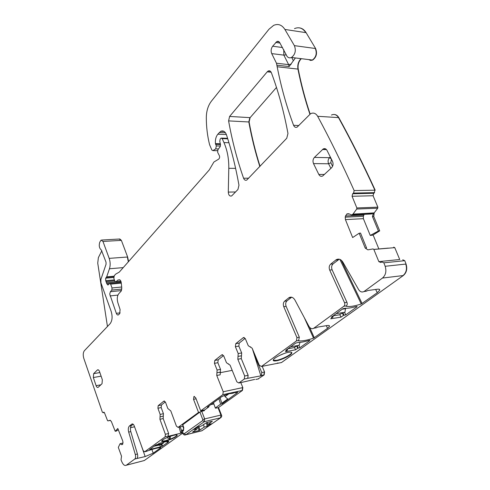 <?xml version="1.0" encoding="UTF-8"?>
<svg xmlns="http://www.w3.org/2000/svg" width="490" height="490" viewBox="0 0 490 490"><rect width="100%" height="100%" fill="white"/><g stroke="black" fill="none" stroke-linecap="round" stroke-linejoin="round"><path stroke-width="0.73" d="M220.022 372.725L232.186 370.36M235.439 392.312L236.425 393.335L237.73 392.263L236.29 392.086L232.67 393.286L227.887 393.911L221.547 396.796L207.325 407.159L209.003 406.78L204.618 409.971L200.704 410.859L222.858 394.671L223.22 391.767L216.758 375.481L216.929 372.755L220.341 372.094L220.518 369.374L217.854 362.716L218.203 359.813L223.55 355.556M222.858 394.671L242.452 390.426L242.826 387.578L240.798 382.592M296.952 337.622L299.329 337.212L286.136 306.36L283.759 306.691L296.952 337.622L296.444 340.905L261.44 366.477L259.284 365.258L252.148 348.2L248.271 345.72L245.368 338.762L243.352 337.61L235.77 343.668L235.384 346.7L238.844 346.105L241.668 352.947L241.478 355.783L238.011 356.408L237.822 359.244L244.682 375.995L248.142 375.291L247.744 378.305L244.283 379.015L238.832 383.002L236.811 381.777L230.098 365.197L226.472 362.716L223.74 355.948L221.854 354.797L214.792 360.432L214.442 363.341L217.101 370.024L216.929 372.755M238.887 382.96L241.625 382.414M241.478 355.783L241.282 358.607L237.822 359.244M238.844 346.105L239.23 343.08L245.165 338.363M299.329 337.212L298.575 340.697M283.759 306.691C282.969 304.4 283.238 302.575 284.574 301.215L289.1 297.614C291.336 296.53 293.296 297.369 294.98 300.131L308.896 326.291C310.268 328.527 311.861 329.194 313.686 328.3L314.004 328.251M286.136 306.36C285.345 304.076 285.615 302.257 286.95 300.897L291.642 297.216M298.624 340.813C301.797 341.279 306.771 340.397 313.533 338.18L327.528 328.337L329.464 326.365C329.703 325.544 328.857 325.28 326.922 325.574L317.636 327.112L316.075 327.902M344.519 302.661L346.932 302.312L332.116 269.819L329.697 270.076L344.519 302.661C345.064 304.155 344.862 305.344 343.913 306.226L313.686 328.3M346.932 302.312C347.484 303.806 347.281 304.988 346.326 305.87L346.069 306.115M329.697 270.076C328.808 267.65 329.127 265.672 330.664 264.135L336.22 259.718C338.768 258.463 340.985 259.265 342.871 262.132L358.607 289.572C360.15 291.899 361.963 292.536 364.058 291.495L366.483 291.17L363.899 291.587M332.116 269.819C331.228 267.405 331.552 265.427 333.084 263.896L339.215 259.198M382.463 278.057C385.746 275.16 386.647 271.24 385.165 266.284L405.757 264.073C407.227 268.906 406.314 272.74 403.025 275.57L382.463 278.057L364.272 291.348L366.483 291.17M403.025 275.57L403.313 275.533C406.608 272.703 407.515 268.875 406.051 264.043L404.758 260.674L383.866 262.83L381.839 261.93L380.846 262.524L378.837 261.623L373.846 249.447L373.074 248.926L367.874 249.851L365.203 248.063L366.575 247.946L360.524 233.069L359.176 233.228L352.653 237.546L345.413 219.587L345.23 217.162L345.493 215.998L347.024 213.873L348.715 213.744L351.618 214.92L352.941 214.155L356.738 209.028L356.855 207.956L352.065 196.263L352.641 193.752L353.572 193.085L354.148 190.567C342.345 164.254 330.217 139.564 317.771 116.504L317.661 116.289C315.817 113.27 313.471 112.394 310.623 113.674L297.161 127.1C295.593 127.749 294.392 127.143 293.565 125.275C286.589 106.52 281.125 87.012 277.168 66.763L276.483 63.228L271.717 53.606C270.713 51.033 271.025 48.571 272.648 46.219L276.844 41.558C278.008 41.062 278.969 41.411 279.723 42.612L287.067 56.399C288.31 57.869 289.786 58.224 291.483 57.459C295.25 54.5 296.217 50.562 294.386 45.637L284.892 29.443C281.903 24.819 278.149 23.459 273.622 25.376L268.986 29.216L211.404 101.173C208.103 105.528 206.406 111.01 206.308 117.612C206.333 127.063 207.429 136.104 209.597 144.734L211.87 150.062L212.93 150.614L215.729 148.874L216.317 145.916L215.429 143.601C215.11 139.803 215.918 136.667 217.842 134.193L220.77 131.277C223.275 130.285 225.186 131.492 226.515 134.909C231.684 150.822 235.831 167.586 238.967 185.202L237.938 189.495L231.648 195.945C229.675 196.466 228.561 195.179 228.291 192.098L228.793 168.309C228.934 158.821 227.317 150.246 223.954 142.578L222.178 138.621L221.1 138.076L220.212 139.007L219.759 141.298L220.494 144.519L215.625 144.36M385.165 266.284L383.866 262.83M317.661 116.289L338.498 117.612C350.969 140.232 363.102 164.426 374.899 190.194L374.311 192.65L374.899 190.194L354.148 190.567M295.403 57.943L289.125 66.573L276.973 65.195M284.892 29.443L306.109 32.671L315.609 48.535C317.434 53.373 316.448 57.22 312.657 60.08L310.623 60.442L308.774 59.596M120.963 281.444L115.879 281.928L114.862 281.18L113.864 278.436L114.262 275.741L115.591 274.18L119.284 272.097L209.261 169.926L213.879 162.037L218.693 159.134C219.832 157.945 219.943 156.579 219.03 155.024L217.67 152.372L217.891 149.762L220.12 146.7L220.494 144.519M115.879 281.928L117.71 280.145L119.413 279.759C120.454 280.035 121.073 281.131 121.269 283.049L121.777 287.808L121.153 291.121L118.77 293.724C117.141 295.966 116.841 298.98 117.876 302.777L120.099 309.551L119.689 313.643L118.415 314.905C117.594 315.248 116.902 314.727 116.326 313.337L109.723 294.055L110.385 291.721L111.855 290.086L112.026 287.973L110.636 284.151L109.644 283.404L107.953 285.064L106.838 283.79L105.724 280.709L105.669 278.173L106.673 276.875L109.466 268.765C110.477 265.439 110.385 261.972 109.184 258.371L102.974 241.454L101.105 240.076L99.807 242.121C98.741 245.625 99.262 248.259 101.356 250.035L106.012 262.144L106.067 264.208L100.86 279.514L100.952 282.901L111.12 311.242C112.676 316.516 112.333 320.674 110.103 323.706L84.396 350.699C83.098 352.457 82.89 354.981 83.772 358.276L102.349 412.145L103.139 412.764L103.684 412.194L104.48 412.807L107.531 420.579L107.898 420.904L110.029 420.279L111.328 421.443L115.205 431.274L117.802 428.487L122.696 440.822L122.99 442.482L122.561 444.485L121.624 444.644L120.05 443.732L118.311 447.407L121.52 456.19L121.024 459.828L121.937 462.027C123.26 464.875 124.705 465.947 126.273 465.237L134.762 459.044C135.663 458.162 135.846 456.662 135.32 454.53L128.68 432.1C127.988 429.307 128.227 427.286 129.409 426.043L131.902 424.046C132.784 423.672 133.562 424.285 134.229 425.89L143.178 450.647L144.654 451.811L165.112 436.866L165.381 434.287L168.64 433.497L163.188 418.552L159.93 419.293L165.381 434.287M102.974 241.454L121.373 240.37L127.633 257.005L128.576 261.544M107.451 326.487L97.737 263.13L98.368 257.611L101.853 250.745M118.262 429.65L116.393 431.053L115.205 431.274M163.188 418.552L163.305 416.126L160.052 416.861L159.93 419.293M199.804 412.151L198.542 412.439L178.091 427.378L176.425 426.165L170.79 410.92L167.8 408.47L165.504 402.235L163.856 401.139L158.184 405.671L157.921 408.262L161.179 407.558L161.443 404.973L165.344 401.874M267.221 71.822L229.596 116.455L228.597 120.889C232.125 140.685 237.117 159.795 243.573 178.219C244.326 180.02 245.386 180.639 246.752 180.075L286.742 138.26L287.967 133.494C283.955 111.818 278.418 91.544 271.35 72.667C270.627 71.013 269.58 70.462 268.214 71.013L267.221 71.822L271.16 72.238M276.483 87.453L250.127 117.637L249.104 121.979C251.848 137.157 255.492 151.931 260.037 166.294M254.72 379.413L242.336 382.243M366.698 291.023L367.935 290.484L377.349 289.235C379.199 289.014 379.977 289.357 379.683 290.264L377.257 292.726L375.659 289.455M379.419 230.882L372.878 235.12L370.256 235.439L378.415 230.998L379.707 230.864L373.772 216.549L374.176 212.899L377.735 208.207L377.857 207.16L373.086 195.749L373.668 193.299L374.605 192.643M378.415 230.998L372.455 216.611L373.239 212.942L352.941 214.155M182.813 426.257L183.768 428.811M182.317 432.664L181.202 432.94L181.484 430.392L180.179 426.882M262.187 366.33L264.551 371.971L264.141 374.936L257.967 379.015M252.399 348.8L260.864 375.861L261.354 375.512L261.764 372.535L254.886 356.095L254.678 354.246M261.507 366.434L278.675 363.096L277.407 363.041M377.257 292.726L361.259 303.99C354.154 306.268 349.107 307.016 346.118 306.219M340.544 259.712L339.962 259.43M182.984 425.81L182.801 425.308M228.916 393.782L225.032 396.6L224.353 395.197M260.864 375.861L247.744 378.305M332.753 316.105L333.102 316.871L331.313 317.152L342.651 308.896L345.211 308.235C347.735 308.418 351.189 307.904 355.581 306.685L357.008 306.471M339.846 314.672L341.003 317.152L330.701 318.788L333.102 316.871M342.283 312.939L343.441 315.401L341.003 317.152M344.599 312.442L345.744 314.886L343.441 315.401M287.171 349.296L287.489 350.019L285.731 350.344L295.629 343.135L298.098 342.467C300.682 342.467 304.082 341.861 308.302 340.648L309.784 340.385M294.514 347.459L295.543 349.805L285.419 351.685L287.489 350.019M296.646 345.928L297.675 348.274L295.543 349.805M298.894 345.419L299.917 347.729L297.675 348.274M288.42 352.322C290.938 351.887 292.071 352.151 291.82 353.106C291.336 355.134 282.124 359.795 276.77 360.738C274.198 361.204 273.028 360.952 273.255 359.985C273.659 357.994 283.061 353.229 288.42 352.322M291.691 352.433L291.636 352.69C291.158 354.723 281.946 359.384 276.593 360.328L273.212 360.236M283.906 353.602L279.441 355.489M146.443 451.357L147.441 450.941C153.107 448.975 157.584 447.842 160.879 447.541L160.879 447.541M133.176 424.242L131.522 425.565C130.334 426.808 130.095 428.824 130.787 431.61L128.68 432.1M160.91 447.658L153.211 453.17L145.175 456.564L136.869 458.499C137.776 457.623 137.96 456.117 137.433 453.991L130.787 431.61M179.107 427.139L180.822 433.209L167.996 436.345L168.64 433.497M149.597 449.483L151.226 449.171L150.975 448.473M159.777 444.963L160.451 446.843L151.226 449.171M161.345 444.583L162.012 446.451L160.451 446.843M166.9 441.453L167.078 442.09L168.793 441.704L162.012 446.451M149.628 449.575L155.832 444.938L157.854 444.363L159.232 443.358L168.505 441.049L167.114 442.047M169.252 436.676L170.171 439.187C174.201 437.546 176.51 436.186 177.104 435.114L177.111 435.096M170.269 436.314L170.171 439.187L166.9 437.637M162.11 440.369L162.098 441.19L165.363 440.755L170.171 439.187M162.723 439.879L162.098 441.19L161.614 441.037C161.541 441.711 162.833 441.741 165.491 441.11C171.659 439.291 175.573 437.411 177.233 435.469C177.337 434.783 176.075 434.746 173.454 435.359C167.225 437.184 163.28 439.071 161.62 441.018M225.032 396.6L227.721 399.013L221.792 403.264L220.09 397.856M134.554 426.778L130.487 427.709M299.917 347.729L309.876 340.593M345.744 314.886L357.13 306.728M209.003 406.78L208.789 406.094M236.425 393.335L222.252 403.797L221.792 403.264M222.252 403.797L220.61 404.164L218.901 398.725M220.61 404.164L215.318 407.962M202.309 411.171L202.07 410.553M181.202 432.94L180.822 433.209M370.256 235.439L363.384 218.681L363.366 216.298L345.23 217.162M371.224 214.02L372.896 213.26M363.366 216.298L364.205 214.338M404.758 260.674L402.731 259.798L404.464 260.704M280.733 362.692L281.554 362.502L403.313 275.533M372.878 235.12L379.707 230.864M388.233 248.118L373.827 249.398M394.762 247.634L393.697 247.156L394.762 247.634L399.724 259.51L378.837 261.623M161.179 407.558L163.427 413.695L160.169 414.424L157.921 408.262M163.305 416.126L163.427 413.695M143.288 460.796L144.391 460.465L182.556 433.209M121.373 240.37L119.725 238.93M306.109 32.671C304.388 29.884 302.195 28.285 299.525 27.881M310.115 113.974C305.239 99.452 301.276 84.501 298.232 69.127C297.62 64.894 298.661 61.409 301.344 58.678M375.193 190.187C363.396 164.426 351.263 140.244 338.792 117.624C337.647 115.646 336.122 114.599 334.229 114.476M265.004 365.748L264.184 365.938M248.142 375.291L241.282 358.607M216.758 375.481L220.169 374.813L220.341 372.094M101.105 376.167L93.339 377.545L93.639 373.649L97.332 370.03L98.312 369.864M93.339 377.545L96.101 385.685C96.665 387.125 97.332 387.688 98.104 387.376L102.024 383.713L102.343 379.768L99.519 371.536C98.956 370.115 98.294 369.564 97.528 369.883L97.332 370.03M332.532 161.437L327.038 150.448C326.058 148.74 324.784 148.237 323.222 148.948L314.409 157.406C312.908 159.201 312.608 161.265 313.514 163.593L318.819 174.44C319.817 176.198 321.103 176.719 322.683 176.002L331.577 167.758C333.157 165.945 333.476 163.838 332.532 161.437M200.704 410.859L195.669 397.721L193.918 396.533L193.538 399.344L198.542 412.439M160.052 416.861L160.169 414.424M373.172 235.102L378.893 249.012M359.176 233.228L365.203 248.063M235.384 346.7L238.207 353.566L238.011 356.408M244.283 379.015L244.682 375.995M242.452 390.426L218.485 407.545M333.188 315.787L339.472 314.807L342.461 312.81L344.917 312.277L345.609 308.265L343.092 308.639M213.426 402.713L215.404 408.182L218.558 407.643L221.456 415.03M182.623 424.836L199.896 412.084L201.739 411.3L204.661 418.907L202.811 419.691L202.701 420.616L184.258 433.73L182.525 432.517L182.243 431.764L182.568 430.355L183.499 429.473M204.152 410.075L204.391 410.694L201.739 411.3M212.305 421.259L206.749 422.545L201.261 426.067L197.231 427.213L193.979 429.54L197.25 428.83L192.582 432.07L199.026 430.569L204.177 427.139L203.558 424.487M197.109 427.298L197.25 428.83M207.595 423.427L208.011 426.037L204.177 427.139M208.011 426.037L211.141 423.685M212.317 421.296L207.944 424.45L211.184 423.832M207.944 424.45L207.246 422.423M287.942 348.733L294.116 347.606L296.769 345.842L299.151 345.279L299.966 342.381M163.685 442.256L163.164 443.352L161.247 444.614L154.013 446.261M223.22 391.767L242.826 387.578M217.101 370.024L220.518 369.374M214.442 363.341L217.854 362.716M221.75 354.87L222.632 354.711M214.792 360.432L218.203 359.813M228.279 363.954L228.677 363.88M235.77 343.668L239.23 343.08M243.236 337.696L244.247 337.53M250.69 346.871L250.2 346.957M296.444 340.905L298.814 340.489M284.574 301.215L286.95 300.897M291.072 297.595L288.69 297.902M313.851 328.19L316.246 327.792M343.913 306.226L346.326 305.87M330.664 264.135L333.084 263.896M338.125 259.853L335.699 260.08M338.792 117.624L338.498 117.606C336.655 114.654 334.296 113.796 331.436 115.04M298.845 125.55L293.565 125.275M301.044 58.641C298.367 61.385 297.332 64.87 297.938 69.09L277.168 66.763M298.232 69.127L297.938 69.09C300.995 84.543 304.976 99.562 309.882 114.133M308.48 59.559L312.369 60.037C316.154 57.158 317.14 53.312 315.315 48.492L294.386 45.637M305.809 32.628C302.82 28.089 299.047 26.748 294.484 28.604M217.505 150.687L212.979 150.583M218.491 148.942L215.729 148.874M220.445 146.032L216.317 145.916M220.316 143.748L215.429 143.601M226.38 134.53L217.842 134.193M225.455 132.753L219.281 132.496M235.58 191.97L228.291 192.098M235.604 168.352L228.793 168.309M228.953 142.737L223.954 142.578M227.758 138.817L222.178 138.621M120.883 281.236L116.124 281.689M117.931 295.084L110.048 295.929M120.142 312.865L116.326 313.337M121.514 290.57L110.385 291.721M121.275 283.116L110.636 284.151M109.484 283.532L106.838 283.79M115.34 281.879L106.569 282.718M114.715 280.77L106.159 281.579M114.397 279.9L105.724 280.709M113.698 277.444L105.669 278.173M113.852 276.599L106.459 277.267M114.035 276.207L106.673 276.875M123.235 267.614L109.466 268.765M128.331 261.825L127.369 257.023L109.184 258.371M121.11 240.388L119.217 239.034L101.853 240.033M143.031 460.863L126.371 465.169M158.184 405.671L161.443 404.973M163.856 401.139L164.456 401.01M250.127 117.637L229.596 116.455M248.7 178.201L243.573 178.219M249.839 117.618L248.816 121.967L228.597 120.889M249.104 121.979L248.816 121.967C251.572 137.225 255.241 152.078 259.822 166.52M242.176 390.487L242.55 387.633M283.759 49.686L283.863 55.125L288.635 64.631L291.256 64.147M271.717 53.606L283.863 55.125L285.829 54.886M291.715 57.489L293.351 60.729M289.125 66.573L288.635 64.631L276.483 63.228M373.239 212.942L373.888 212.911L373.772 216.549M373.478 216.562L372.455 216.611M181.484 430.392L182.893 430.055M261.764 372.535L264.551 371.971M254.886 356.095L255.413 356.003M264.275 372.026L263.865 374.997L261.354 375.512M278.743 363.053L280.452 362.747M313.533 338.18L304.357 317.765M361.259 303.99L339.889 259.4M314.31 337.8L309.6 327.332M362.104 303.573L341.322 260.251M327.528 328.337L326.309 325.672M342.871 312.743L343.998 315.162M297.197 345.762L298.202 348.047M145.175 456.564L140.403 442.96M153.211 453.17L151.906 449.483M161.835 444.308L162.515 446.206M331.381 159.14L330.854 162.772L332.594 166.275M331.228 158.827L329.507 157.688L330.285 156.947M330.854 162.772L328.594 163.776L330.897 168.401M314.409 157.406L329.507 157.688C327.994 159.452 327.694 161.48 328.594 163.776L313.514 163.593M257.691 379.07L258.683 378.837M373.668 193.299L373.086 195.749M377.857 207.16L377.735 208.207M255.903 379.419L258.401 378.893M93.639 373.649L99.868 372.565M96.101 385.685L100.867 384.809M326.481 149.603L322.487 149.493M318.819 174.44L324.472 174.44M196.08 398.793L193.538 399.344M178.133 427.354L183.119 426.165M168.364 436.069L165.112 436.866M146.816 451.247L144.691 451.786M132.606 423.942L131.804 424.12M131.522 425.565L129.409 426.043M137.433 453.991L135.32 454.53M136.869 458.499L134.762 459.044M120.124 443.707L122.966 443.021L120.148 443.707M122.966 443.052L120.172 443.726M122.635 444.399L121.624 444.644M110.495 420.34L107.898 420.904M104.009 412.188L103.586 412.274M104.297 412.458L103.237 412.678M121.655 287.005L112.026 287.973M121.851 289.063L111.855 290.086M279.968 43.047L275.735 42.465M282.528 47.53L272.648 46.219M374.311 192.65L353.572 193.085M373.38 193.305L352.641 193.752M372.792 195.755L352.065 196.263M377.563 207.172L356.855 207.956M377.447 208.219L356.738 209.028M373.013 213.175L353.027 214.069M371.567 213.995L351.881 214.889M349.045 213.879L346.877 213.971M349.358 214.001L346.663 214.124M363.788 215.153L345.493 215.998M363.384 218.681L345.413 219.587M394.475 247.664L373.846 249.447M241.668 352.947L238.207 353.566M344.917 312.277L336.158 313.625M345.744 308.669L342.24 309.196M213.756 403.968L210.792 404.63M182.782 424.567L183.585 427.415M182.084 432.027L183.462 430.612L183.75 427.151M199.896 412.084L202.811 419.691M206.486 422.625L207.099 426.429M217.989 407.594L220.917 415.073L204.661 418.907L204.33 421.676L185.845 434.752L184.258 433.73M220.996 417.56L220.635 417.78C221.713 416.843 222.001 415.955 221.486 415.11L220.917 415.073L220.574 417.799L204.33 421.676L202.701 420.616M183.462 430.612L183.56 427.347L182.599 424.763M184.938 434.942L201.856 430.796L220.635 417.78L201.911 430.777L185.796 434.783C184.411 435.402 183.26 434.71 182.335 432.707L182.323 430.563M202.327 430.49L201.071 431.01M198.934 426.637L199.914 430.189M198.003 426.863L199.026 430.569M299.151 345.279L290.539 346.84M155.318 445.312L163.164 443.352M238.832 383.002L242.281 382.28M243.352 337.61L244.112 337.488M289.1 297.614L291.483 297.308M336.22 259.718L338.645 259.486M312.363 60.043L291.483 57.459M217.505 150.718L212.93 150.614M224.077 131.418L220.77 131.277M227.599 138.309L221.756 138.1M119.915 279.937L117.71 280.145M121.183 282.295L110.005 283.373M144.293 460.533L126.273 465.237M163.929 401.09L164.371 400.998M270.388 71.246L268.214 71.013M278.675 363.096L281.493 362.545M291.82 353.106L291.636 352.69M291.029 352.163L291.66 352.622M166.845 441.466L167.078 442.09M177.104 435.114L177.233 435.469M287.612 350.019L287.269 349.229M333.212 316.871L332.832 316.044M379.193 289.272L379.683 290.264M329.102 325.58L329.464 326.365M255.841 379.456L258.622 378.874M98.08 369.785L97.528 369.883M325.807 149.015L323.222 148.948M194.432 396.422L193.918 396.533M178.091 427.378L183.125 426.184M146.786 451.272L144.654 451.811M132.484 423.917L131.902 424.046M104.333 412.513L103.139 412.764M279.141 41.877L276.844 41.558M348.843 213.793L347.024 213.873M261.44 366.477L264.937 365.791M222.509 354.68L221.854 354.797"/></g></svg>

